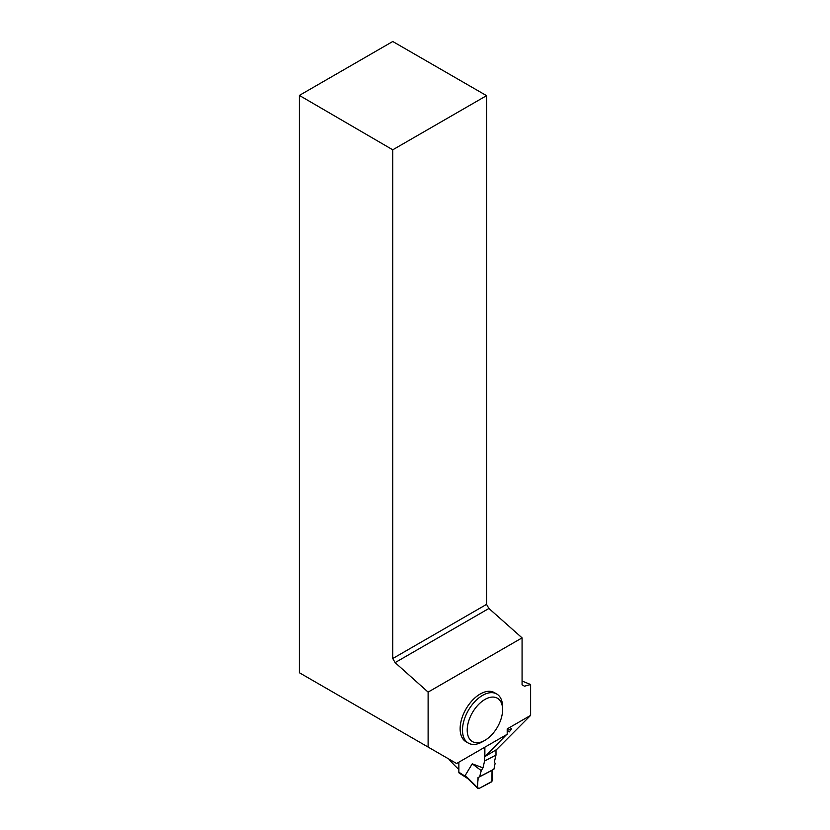 <?xml version="1.0" encoding="UTF-8"?>
<svg xmlns="http://www.w3.org/2000/svg" width="830" height="830" viewBox="0 0 830 830"><rect width="100%" height="100%" fill="white"/><g stroke="black" fill="none" stroke-linecap="round" stroke-linejoin="round"><path stroke-width="1.25" d="M458.855 762.199L458.855 772.201A2.002 1.214 122.7 0 0 459.26 773.114L467.715 778.54M466.792 777.586L465.215 775.438L472.239 763.818L482.987 767.843L484.596 760.996L495.998 755.072L494.389 761.909L495.116 763.413L493.912 769.244L479.667 776.652L481.255 770.624L482.987 767.843M484.596 747.342L484.596 760.996M495.998 749.926L495.998 755.072M481.255 770.624L472.239 763.818M493.912 769.244L479.667 776.652M477.997 777.627C478.557 780.916 475.839 788.054 478.972 788.5L491.92 781.476L492.034 770.323L477.997 777.627L477.489 787.546L465.215 775.438M492.034 770.323L492.553 779.712L491.059 782.213L478.972 788.5L477.489 787.546L477.769 788.459L466.834 777.668M522.07 637.865L522.07 684.823L524.436 686.192L530.629 684.532L530.629 715.377L507.203 728.896L507.203 734.28L456.593 763.507L428.114 747.062L428.114 692.106L522.07 637.865L488.922 608.463L486.556 604.375L486.556 95.658L392.756 149.805L392.756 658.532L486.556 604.375M496.734 693.984L494.369 692.614A28.365 16.382 120 0 0 472.509 700.219A28.365 16.382 120 0 0 460.131 728.761A28.365 16.382 120 0 0 466.004 741.75L468.369 743.109A28.365 16.382 -60 0 1 462.486 730.13A28.365 16.382 -60 0 1 474.874 701.578A28.365 16.382 -60 0 1 496.734 693.984A28.365 16.382 -60 0 1 502.607 706.963L502.607 709.692A25.025 14.452 -60 0 1 484.907 740.339A25.025 14.452 -60 0 1 467.207 730.13A25.025 14.452 -60 0 1 484.907 699.472A25.025 14.452 -60 0 1 502.607 709.692M458.855 769.431A158.011 91.227 180 0 1 448.802 759.004M530.629 684.532L522.07 681.036M530.629 715.377L496.548 749.594L484.876 756.618L506.487 734.695M484.876 747.176L484.876 756.618M507.203 731.106A158.011 91.227 180 0 0 509.361 731.884L511.654 728.533L507.203 730.514M392.756 149.805L299.371 95.419L299.371 672.736L428.114 747.062M299.371 95.419L392.756 41.5L486.556 95.658M392.756 658.532L395.111 662.62L428.114 692.106M395.111 662.62L488.922 608.463M484.907 740.339L482.552 741.709A28.365 16.382 -60 0 1 468.369 743.109M466.066 776.828L458.855 772.201"/></g></svg>
